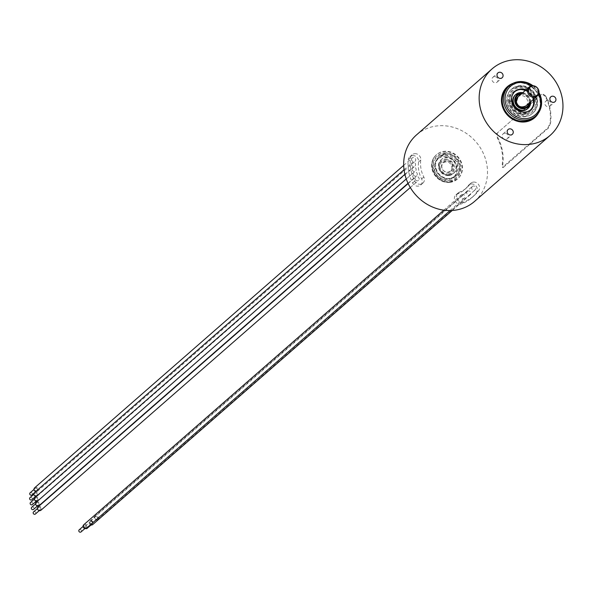 <?xml version="1.0" encoding="UTF-8"?>
<svg xmlns="http://www.w3.org/2000/svg" width="592" height="592" viewBox="0 0 592 592"><rect width="100%" height="100%" fill="white"/><g stroke="black" fill="none" stroke-linecap="round" stroke-linejoin="round"><path stroke-width="0.44" stroke-dasharray="2.96 2.22" d="M36.245 502.253A2.205 2.005 -131.1 0 1 39.686 503.437A2.205 2.005 -131.1 0 1 39.146 505.583M413.246 174.536A2.205 2.005 48.9 0 0 416.687 175.72A2.205 2.005 48.9 0 0 417.219 173.582A2.205 2.005 48.9 0 0 413.786 172.398A2.205 2.005 48.9 0 0 413.246 174.536M34.514 492.625A2.205 2.005 -131.1 0 1 38.058 494.394A2.205 2.005 -131.1 0 1 36.267 496.407M411.41 164.324A2.205 2.005 48.9 0 0 414.955 166.093A2.205 2.005 48.9 0 0 414.282 162.541A2.205 2.005 48.9 0 0 411.41 164.324M34.639 487.815A2.205 2.005 -131.1 0 1 38.177 489.88A2.205 2.005 -131.1 0 1 35.764 491.53M411.544 159.218A2.205 2.005 48.9 0 0 415.081 161.283A2.205 2.005 48.9 0 0 414.541 157.805A2.205 2.005 48.9 0 0 411.544 159.218M35.054 497.472A2.205 2.005 -131.1 0 1 38.561 498.945A2.205 2.005 -131.1 0 1 37.71 500.973M411.98 169.46A2.205 2.005 48.9 0 0 415.495 170.94A2.205 2.005 48.9 0 0 414.681 167.321A2.205 2.005 48.9 0 0 411.98 169.46M38.073 506.885A2.205 2.005 -131.1 0 1 41.403 507.788A2.205 2.005 -131.1 0 1 40.974 510.215M415.184 179.457A2.205 2.005 48.9 0 0 418.514 180.353A2.205 2.005 48.9 0 0 418.936 177.926A2.205 2.005 48.9 0 0 415.614 177.03A2.205 2.005 48.9 0 0 415.184 179.457M31.739 507.255A1.406 1.28 -131.1 0 1 33.929 508.01A1.406 1.28 -131.1 0 1 33.589 509.372M38.961 503.614A1.406 1.28 -131.1 0 1 38.621 504.976A1.406 1.28 -131.1 0 1 36.43 504.221A1.406 1.28 -131.1 0 1 36.771 502.86A1.406 1.28 -131.1 0 1 38.961 503.614M30.007 497.628A1.406 1.28 -131.1 0 1 32.264 498.753A1.406 1.28 -131.1 0 1 31.857 499.744M37.296 494.357A1.406 1.28 -131.1 0 1 35.468 495.489A1.406 1.28 -131.1 0 1 35.039 493.232A1.406 1.28 -131.1 0 1 37.296 494.357M30.14 492.818A1.406 1.28 -131.1 0 1 32.39 494.128A1.406 1.28 -131.1 0 1 31.983 494.934M37.422 489.732A1.406 1.28 -131.1 0 1 35.513 490.635A1.406 1.28 -131.1 0 1 35.172 488.422A1.406 1.28 -131.1 0 1 37.422 489.732M30.547 502.467A1.406 1.28 -131.1 0 1 32.782 503.407A1.406 1.28 -131.1 0 1 32.397 504.584M37.814 499.012A1.406 1.28 -131.1 0 1 36.097 500.373A1.406 1.28 -131.1 0 1 35.579 498.072A1.406 1.28 -131.1 0 1 37.814 499.012M33.566 511.888A1.406 1.28 -131.1 0 1 35.69 512.457A1.406 1.28 -131.1 0 1 35.416 514.004M40.715 508.062A1.406 1.28 -131.1 0 1 40.448 509.608A1.406 1.28 -131.1 0 1 38.332 509.039A1.406 1.28 -131.1 0 1 38.598 507.492A1.406 1.28 -131.1 0 1 40.715 508.062M83.709 524.808A2.205 2.005 -131.1 0 1 86.861 525.4A2.205 2.005 -131.1 0 1 86.61 528.131M461.73 194.642A2.205 2.005 48.9 0 0 460.998 197.676A2.205 2.005 48.9 0 0 464.15 198.268A2.205 2.005 48.9 0 0 461.73 194.642M97.932 519.406A2.205 2.005 -131.1 0 1 94.861 519.443A2.205 2.005 -131.1 0 1 94.794 516.328A2.205 2.005 -131.1 0 1 97.932 519.406M472.105 186.709A2.205 2.005 48.9 0 0 475.235 189.795A2.205 2.005 48.9 0 0 475.169 186.68A2.205 2.005 48.9 0 0 472.105 186.709M90.435 524.793A2.205 2.005 -131.1 0 1 89.88 521.182A2.205 2.005 -131.1 0 1 92.781 524.497M467.421 191.32A2.205 2.005 48.9 0 0 467.229 194.331A2.205 2.005 48.9 0 0 470.233 194.724A2.205 2.005 48.9 0 0 467.421 191.32M85.773 527.716A1.406 1.28 -131.1 0 1 84.234 525.407A1.406 1.28 -131.1 0 1 86.247 525.785A1.406 1.28 -131.1 0 1 85.773 527.716M92.285 523.291A1.406 1.28 -131.1 0 1 90.332 523.313A1.406 1.28 -131.1 0 1 90.295 521.33A1.406 1.28 -131.1 0 1 92.285 523.291M97.317 518.895A1.406 1.28 -131.1 0 1 95.364 518.918A1.406 1.28 -131.1 0 1 95.327 516.934A1.406 1.28 -131.1 0 1 97.317 518.895M85.781 528.545A1.406 1.28 -131.1 0 1 85.344 526.207A1.406 1.28 -131.1 0 1 87.194 528.316M92.108 524.024A1.406 1.28 -131.1 0 1 90.376 521.811A1.406 1.28 -131.1 0 1 92.167 523.972A1.406 1.28 -131.1 0 1 92.108 524.024M449.261 180.471A14.045 12.772 48.9 0 0 459.954 165.819A14.045 12.772 48.9 0 0 444.422 153.557A14.045 12.772 48.9 0 0 433.729 168.202A14.045 12.772 48.9 0 0 449.261 180.471M449.979 178.51A12.839 11.677 -131.1 0 1 436.918 170.785A12.839 11.677 -131.1 0 1 439.316 156.54A12.839 11.677 -131.1 0 1 445.554 153.905A12.839 11.677 -131.1 0 1 458.615 161.631A12.839 11.677 -131.1 0 1 456.21 175.876A12.839 11.677 -131.1 0 1 449.979 178.51M449.358 175.047A9.228 8.392 48.9 0 0 453.835 173.16A9.228 8.392 48.9 0 0 455.559 162.918A9.228 8.392 48.9 0 0 446.176 157.368A9.228 8.392 48.9 0 0 441.691 159.255A9.228 8.392 48.9 0 0 439.967 169.497A9.228 8.392 48.9 0 0 449.358 175.047M452.843 166.174A6.016 5.476 48.9 0 0 446.183 160.92A6.016 5.476 48.9 0 0 443.26 162.149A6.016 5.476 48.9 0 0 441.602 167.196A6.016 5.476 48.9 0 0 448.255 172.45A6.016 5.476 48.9 0 0 451.178 171.214A6.016 5.476 48.9 0 0 452.843 166.174M441.869 167.462A5.321 4.84 -131.1 0 1 445.924 161.912A5.321 4.84 -131.1 0 1 451.814 166.559A5.321 4.84 -131.1 0 1 447.759 172.117A5.321 4.84 -131.1 0 1 441.869 167.462M471.328 183.979A5.417 4.928 -131.1 0 1 476.582 186.761A5.417 4.928 -131.1 0 1 476.501 192.511A39.523 35.934 -131.1 0 1 471.587 197.876A39.523 35.934 -131.1 0 1 461.716 203.818A5.417 4.928 -131.1 0 1 455.278 201.472A5.417 4.928 -131.1 0 1 455.944 194.842A5.417 4.928 -131.1 0 1 457.298 194.028A28.69 26.085 48.9 0 0 464.461 189.721A28.69 26.085 48.9 0 0 468.028 185.829A5.417 4.928 -131.1 0 1 468.701 185.089A5.417 4.928 -131.1 0 1 471.328 183.979M473.511 182.077A5.417 4.928 -131.1 0 1 478.758 184.852A5.417 4.928 -131.1 0 1 478.676 190.609A39.523 35.934 -131.1 0 1 473.77 195.974A39.523 35.934 -131.1 0 1 463.899 201.916A5.417 4.928 -131.1 0 1 457.453 199.571A5.417 4.928 -131.1 0 1 458.119 192.94A5.417 4.928 -131.1 0 1 459.473 192.126A28.69 26.085 48.9 0 0 466.644 187.812A28.69 26.085 48.9 0 0 470.203 183.92A5.417 4.928 -131.1 0 1 470.877 183.187A5.417 4.928 -131.1 0 1 473.511 182.077M412.543 155.578A5.417 4.928 -131.1 0 1 418.574 161.934A28.69 26.085 48.9 0 0 421.63 178.925A5.417 4.928 -131.1 0 1 420.675 185.044A5.417 4.928 -131.1 0 1 412.587 183.002A39.523 35.934 -131.1 0 1 408.376 159.603A5.417 4.928 -131.1 0 1 409.916 156.688A5.417 4.928 -131.1 0 1 412.543 155.578M414.726 153.676A5.417 4.928 -131.1 0 1 420.757 160.032A28.69 26.085 48.9 0 0 423.813 177.015A5.417 4.928 -131.1 0 1 422.851 183.143A5.417 4.928 -131.1 0 1 414.77 181.1A39.523 35.934 -131.1 0 1 410.559 157.701A5.417 4.928 -131.1 0 1 412.091 154.786A5.417 4.928 -131.1 0 1 414.726 153.676M447.663 179.642A12.04 10.945 -131.1 0 1 435.416 172.405A12.04 10.945 -131.1 0 1 437.666 159.048A12.04 10.945 -131.1 0 1 443.512 156.577A12.04 10.945 -131.1 0 1 455.759 163.821A12.04 10.945 -131.1 0 1 453.509 177.178A12.04 10.945 -131.1 0 1 447.663 179.642M448.921 178.547A12.04 10.945 -131.1 0 1 436.674 171.303A12.04 10.945 -131.1 0 1 438.924 157.946A12.04 10.945 -131.1 0 1 444.77 155.481A12.04 10.945 -131.1 0 1 457.017 162.719A12.04 10.945 -131.1 0 1 454.767 176.076A12.04 10.945 -131.1 0 1 448.921 178.547M525.903 105.931A6.016 5.476 48.9 0 0 527.561 100.892A6.016 5.476 48.9 0 0 523.691 96.082A6.016 5.476 48.9 0 0 517.978 96.866M515.61 94.683A9.228 8.392 -131.1 0 1 524.275 93.773A9.228 8.392 -131.1 0 1 530.04 101.077A9.228 8.392 -131.1 0 1 527.746 108.573M509.201 102.261A14.045 12.772 -131.1 0 1 519.894 87.616A14.045 12.772 -131.1 0 1 535.434 99.878A14.045 12.772 -131.1 0 1 524.741 114.522A14.045 12.772 -131.1 0 1 509.201 102.261M520.605 89.51A12.839 11.677 48.9 0 0 512.968 92.189A12.839 11.677 48.9 0 0 509.431 102.949A12.839 11.677 48.9 0 0 517.682 113.205A12.839 11.677 48.9 0 0 529.87 111.525A12.839 11.677 48.9 0 0 533.54 104.318M538.772 93.573A18.863 17.146 48.9 0 0 531.956 85.773M532.941 85.722A20.061 18.241 -131.1 0 1 538.949 92.604M547.326 100.596A3.212 2.916 48.9 0 0 545.165 104.814A3.212 2.916 48.9 0 0 549.99 106.086A3.212 2.916 48.9 0 0 547.326 100.596M504.643 133.237A3.212 2.916 48.9 0 0 502.482 137.455A3.212 2.916 48.9 0 0 507.307 138.728A3.212 2.916 48.9 0 0 504.643 133.237M494.461 76.642A3.212 2.916 48.9 0 0 492.3 80.86A3.212 2.916 48.9 0 0 497.125 82.133A3.212 2.916 48.9 0 0 494.461 76.642M530.543 109.853A12.04 10.945 -131.1 0 1 530.24 110.134A12.04 10.945 -131.1 0 1 524.394 112.606A12.04 10.945 -131.1 0 1 512.147 105.361A12.04 10.945 -131.1 0 1 514.396 92.004A12.04 10.945 -131.1 0 1 514.714 91.738M545.232 96.333L541.991 93.965L496.703 133.526L497.428 138.099A44.141 40.13 -131.1 0 1 502.201 164.635L502.771 167.247L503.326 167.432L502.379 167.403L548.059 127.687L550.005 122.87L550.56 123.055A44.74 40.678 48.9 0 0 545.706 96.059L545.232 96.333A44.141 40.13 -131.1 0 1 550.005 122.87M545.706 96.059L542.568 93.61L542.094 93.884L496.703 133.526M416.546 134.872A44.141 40.13 -131.1 0 1 437.976 125.83A44.141 40.13 -131.1 0 1 482.88 152.373A44.141 40.13 -131.1 0 1 474.629 201.354M533.148 99.604A12.839 11.677 48.9 0 0 525.222 90.539M525.496 90.302A12.04 10.945 -131.1 0 1 533.414 99.367M526.125 89.755A12.04 10.945 -131.1 0 1 534.043 98.82M79.513 529.611A1.406 1.28 -131.1 0 1 81.289 531.638M550.56 123.055L548.614 127.865L503.326 167.432L502.763 164.813A44.74 40.678 48.9 0 0 497.909 137.825L497.176 133.252M444.281 152.788A14.844 13.498 -131.1 0 1 460.709 165.753A14.844 13.498 -131.1 0 1 449.402 181.233A14.844 13.498 -131.1 0 1 432.981 168.276A14.844 13.498 -131.1 0 1 444.281 152.788M449.987 182.062A16.051 14.593 48.9 0 0 457.779 178.769A16.051 14.593 48.9 0 0 460.783 160.957A16.051 14.593 48.9 0 0 444.451 151.308A16.051 14.593 48.9 0 0 436.659 154.593A16.051 14.593 48.9 0 0 433.662 172.405A16.051 14.593 48.9 0 0 449.987 182.062M449.609 182.388A16.051 14.593 -131.1 0 1 433.285 172.738A16.051 14.593 -131.1 0 1 436.282 154.926A16.051 14.593 -131.1 0 1 444.074 151.633A16.051 14.593 -131.1 0 1 460.406 161.29A16.051 14.593 -131.1 0 1 457.401 179.102A16.051 14.593 -131.1 0 1 449.609 182.388M519.177 86.025A16.051 14.593 48.9 0 0 511.377 89.311A16.051 14.593 48.9 0 0 506.952 102.764A16.051 14.593 48.9 0 0 524.704 116.779A16.051 14.593 48.9 0 0 532.504 113.486A16.051 14.593 48.9 0 0 536.929 100.041A16.051 14.593 48.9 0 0 519.177 86.025M525.082 116.446A16.051 14.593 -131.1 0 1 508.757 106.797A16.051 14.593 -131.1 0 1 511.754 88.985A16.051 14.593 -131.1 0 1 519.554 85.692A16.051 14.593 -131.1 0 1 535.878 95.349A16.051 14.593 -131.1 0 1 532.881 113.161A16.051 14.593 -131.1 0 1 525.082 116.446M508.454 102.335A14.844 13.498 -131.1 0 1 519.761 86.846A14.844 13.498 -131.1 0 1 536.182 99.811A14.844 13.498 -131.1 0 1 524.875 115.292A14.844 13.498 -131.1 0 1 508.454 102.335M445.006 154.379A12.839 11.677 -131.1 0 1 458.067 162.104A12.839 11.677 -131.1 0 1 455.67 176.357A12.839 11.677 -131.1 0 1 449.432 178.984A12.839 11.677 -131.1 0 1 436.371 171.266A12.839 11.677 -131.1 0 1 438.768 157.013A12.839 11.677 -131.1 0 1 445.006 154.379M448.81 175.528A9.228 8.392 48.9 0 0 453.294 173.634A9.228 8.392 48.9 0 0 455.019 163.392A9.228 8.392 48.9 0 0 445.628 157.842A9.228 8.392 48.9 0 0 441.151 159.736A9.228 8.392 48.9 0 0 439.419 169.978A9.228 8.392 48.9 0 0 448.81 175.528M445.458 159.322A8.029 7.296 -131.1 0 1 454.338 166.33A8.029 7.296 -131.1 0 1 448.225 174.699A8.029 7.296 -131.1 0 1 439.345 167.691A8.029 7.296 -131.1 0 1 445.458 159.322M448.085 173.93A7.222 6.564 48.9 0 0 453.59 166.404A7.222 6.564 48.9 0 0 445.598 160.092A7.222 6.564 48.9 0 0 440.1 167.625A7.222 6.564 48.9 0 0 448.085 173.93M478.676 190.609L476.501 192.511M420.757 160.032L418.574 161.934M529.914 102.431A8.029 7.296 48.9 0 0 529.81 100.388A8.029 7.296 48.9 0 0 521.989 93.366M522.773 92.685A9.228 8.392 -131.1 0 1 530.558 100.618A9.228 8.392 -131.1 0 1 530.691 101.75M521.093 94.15A7.222 6.564 -131.1 0 1 529.063 100.455A7.222 6.564 -131.1 0 1 529.011 103.215M533.932 100.307A12.839 11.677 48.9 0 0 525.674 90.051A12.839 11.677 48.9 0 0 513.493 91.73A12.839 11.677 48.9 0 0 509.949 102.49A12.839 11.677 48.9 0 0 518.207 112.746A12.839 11.677 48.9 0 0 530.388 111.067A12.839 11.677 48.9 0 0 533.932 100.307M512.753 83.45A20.668 18.789 -131.1 0 1 517.497 82.369A20.668 18.789 -131.1 0 1 536.818 91.886A20.668 18.789 -131.1 0 1 538.491 112.917M517.793 82.784A20.061 18.241 48.9 0 0 508.047 86.898L517.741 82.806C530.38 81.896 539.216 93.358 539.615 98.812C541.273 106.212 539.549 112.31 534.45 117.112A20.061 18.241 48.9 0 0 538.202 94.853A20.061 18.241 48.9 0 0 517.793 82.784M423.813 177.015L421.63 178.925M414.77 181.1L412.587 183.002M410.559 157.701L408.376 159.603M459.473 192.126L457.298 194.028M463.899 201.916L461.716 203.818M470.203 183.92L468.028 185.829M548.614 127.865L548.059 127.687M502.763 164.813L502.201 164.635M497.428 138.099L497.909 137.825M408.021 183.291L416.687 175.72M37.414 495.948L414.955 166.093M37.548 491.138L415.081 161.283M37.955 500.795L415.495 170.94M410.286 187.546L418.514 180.353M37.459 505.997L38.621 504.976M35.72 496.362L36.889 495.349M34.173 493.018L37.015 490.539M36.26 501.209L37.429 500.188M39.279 510.63L40.448 509.608M443.822 210.167L461.249 194.946M97.702 519.65L475.235 189.795M89.792 521.256L467.332 191.394M83.072 526.429L84.234 525.407M92.137 523.446L97.169 519.043M85.285 526.258L90.317 521.863M456.21 175.876L455.67 176.357L458.008 162.208L444.91 154.431L439.316 156.54M441.691 159.255L441.151 159.736C436.356 168.098 438.879 173.375 448.714 175.572L453.835 173.16M443.26 162.149L446.087 160.965C451.985 161.083 453.679 164.502 451.178 171.214M438.924 157.946L437.666 159.048M530.758 101.691L530.617 100.507L522.832 92.626M512.968 92.189L513.493 91.73L510.008 102.379C514.337 113.124 521.13 116.017 530.388 111.067L529.87 111.525M545.765 101.254L550.797 96.859M503.082 133.896L508.114 129.5M492.899 77.3L497.931 72.905M515.025 91.457L514.396 92.004M530.869 109.587L530.24 110.134M497.125 82.133L502.157 77.737M507.307 138.728L512.339 134.332M549.99 106.086L555.022 101.691M454.767 176.076L453.509 177.178M422.851 183.143L420.675 185.044M412.091 154.786L409.916 156.688M458.119 192.94L455.944 194.842M466.644 187.812L464.461 189.721M470.877 183.187L468.701 185.089M473.77 195.974L471.587 197.876M90.998 524.993L92.167 523.972M90.295 521.33L95.327 516.934M84.922 528.545L86.084 527.524M452.199 210.478L470.233 194.724M94.794 516.328L472.335 186.473M450.083 210.56L464.15 198.268M37.437 508.513L38.598 507.492M34.41 499.093L35.579 498.072M34.003 489.436L35.172 488.422M33.877 494.246L35.039 493.232M35.609 503.881L36.771 502.86M408.147 183.55L415.614 177.03M404.884 174.344L412.587 167.61M403.692 165.375L412.18 157.96M404.04 169.763L412.047 162.77M406.253 178.976L413.786 172.398M457.401 179.102L449.89 182.107C435.682 184.245 425.522 163.185 436.659 154.593L436.282 154.926M511.754 88.985L511.377 89.311C523.18 83.028 531.712 86.565 536.988 99.93C537.825 105.406 536.33 109.927 532.504 113.486L532.881 113.161"/><path stroke-width="0.89" d="M408.021 183.291L39.146 505.583A2.205 2.005 -131.1 0 1 35.712 504.399A2.205 2.005 -131.1 0 1 36.245 502.253L406.253 178.976M36.267 496.407A2.205 2.005 -131.1 0 1 34.514 492.625L404.04 169.763M35.764 491.53A2.205 2.005 -131.1 0 1 34.639 487.815L403.692 165.375M37.71 500.973A2.205 2.005 -131.1 0 1 35.054 497.472L404.884 174.344M410.286 187.546L40.974 510.215A2.205 2.005 -131.1 0 1 37.651 509.312A2.205 2.005 -131.1 0 1 38.073 506.885L408.147 183.55M37.459 505.997L33.589 509.372A1.406 1.28 -131.1 0 1 31.398 508.617A1.406 1.28 -131.1 0 1 31.739 507.255L35.609 503.881M35.72 496.362L31.857 499.744A1.406 1.28 -131.1 0 1 29.6 498.612A1.406 1.28 -131.1 0 1 30.007 497.628L33.877 494.246M34.173 493.018L31.983 494.934A1.406 1.28 -131.1 0 1 29.733 493.617A1.406 1.28 -131.1 0 1 30.14 492.818L34.003 489.436M36.26 501.209L32.397 504.584A1.406 1.28 -131.1 0 1 30.162 503.651A1.406 1.28 -131.1 0 1 30.547 502.467L34.41 499.093M39.279 510.63L35.416 514.004A1.406 1.28 -131.1 0 1 33.3 513.434A1.406 1.28 -131.1 0 1 33.566 511.888L37.437 508.513M450.083 210.56L86.61 528.131A2.205 2.005 -131.1 0 1 83.457 527.539A2.205 2.005 -131.1 0 1 83.709 524.808L443.822 210.167M92.781 524.497A2.205 2.005 -131.1 0 1 90.435 524.793M81.289 531.638A1.406 1.28 -131.1 0 1 79.047 531.542A1.406 1.28 -131.1 0 1 79.513 529.611M87.194 528.316A1.406 1.28 -131.1 0 1 85.781 528.545M529.3 86.98A6.016 5.476 -131.1 0 1 535.013 86.188A6.016 5.476 -131.1 0 1 538.883 90.998A6.016 5.476 -131.1 0 1 537.218 96.045A6.016 5.476 -131.1 0 1 531.512 96.829A6.016 5.476 -131.1 0 1 527.642 92.019A6.016 5.476 -131.1 0 1 529.3 86.98L517.978 96.866A6.016 5.476 48.9 0 0 516.291 101.72M538.609 90.724A5.321 4.84 48.9 0 0 532.719 86.077A5.321 4.84 48.9 0 0 528.663 91.634A5.321 4.84 48.9 0 0 534.554 96.281A5.321 4.84 48.9 0 0 538.609 90.724M527.746 108.573A9.228 8.392 -131.1 0 1 527.487 108.81A9.228 8.392 -131.1 0 1 518.733 110.016A9.228 8.392 -131.1 0 1 512.798 102.638A9.228 8.392 -131.1 0 1 515.343 94.905A9.228 8.392 -131.1 0 1 515.61 94.683M533.54 104.318A12.839 11.677 48.9 0 0 533.407 100.766A12.839 11.677 48.9 0 0 533.148 99.604M531.956 85.773A18.863 17.146 48.9 0 0 519.695 82.451A18.863 17.146 48.9 0 0 505.339 102.12A18.863 17.146 48.9 0 0 526.199 118.592A18.863 17.146 48.9 0 0 538.772 93.573M538.949 92.604A20.061 18.241 -131.1 0 1 535.767 115.958A20.061 18.241 -131.1 0 1 526.029 120.072A20.061 18.241 -131.1 0 1 505.62 108.003A20.061 18.241 -131.1 0 1 509.372 85.744A20.061 18.241 -131.1 0 1 519.11 81.629A20.061 18.241 -131.1 0 1 532.941 85.722M552.358 96.2A3.212 2.916 48.9 0 0 550.197 100.418A3.212 2.916 48.9 0 0 555.022 101.691A3.212 2.916 48.9 0 0 552.358 96.2M509.675 128.841A3.212 2.916 48.9 0 0 507.514 133.059A3.212 2.916 48.9 0 0 512.339 134.332A3.212 2.916 48.9 0 0 509.675 128.841M499.493 72.246A3.212 2.916 48.9 0 0 497.332 76.464A3.212 2.916 48.9 0 0 502.157 77.737A3.212 2.916 48.9 0 0 499.493 72.246M514.714 91.738A12.04 10.945 -131.1 0 1 520.242 89.54A12.04 10.945 -131.1 0 1 525.496 90.302M534.043 98.82A12.04 10.945 -131.1 0 1 530.869 109.587A12.04 10.945 -131.1 0 1 525.023 112.051A12.04 10.945 -131.1 0 1 512.776 104.814A12.04 10.945 -131.1 0 1 515.025 91.457A12.04 10.945 -131.1 0 1 520.871 88.992A12.04 10.945 -131.1 0 1 526.125 89.755M513.449 59.881A44.141 40.13 -131.1 0 1 558.352 86.432A44.141 40.13 -131.1 0 1 550.101 135.413A44.141 40.13 -131.1 0 1 528.671 144.455A44.141 40.13 -131.1 0 1 483.768 117.912A44.141 40.13 -131.1 0 1 492.019 68.931A44.141 40.13 -131.1 0 1 513.449 59.881M550.101 135.413L474.629 201.354A44.141 40.13 -131.1 0 1 453.191 210.397A44.141 40.13 -131.1 0 1 408.295 183.853A44.141 40.13 -131.1 0 1 416.546 134.872L492.019 68.931M525.222 90.539A12.839 11.677 48.9 0 0 520.605 89.51M533.414 99.367A12.04 10.945 -131.1 0 1 530.543 109.853M516.32 101.913A6.016 5.476 48.9 0 0 520.19 106.723A6.016 5.476 48.9 0 0 525.903 105.931C520.96 108.033 517.793 106.656 516.379 101.802L517.978 96.866M521.989 93.366A8.029 7.296 48.9 0 0 514.825 101.75A8.029 7.296 48.9 0 0 522.699 108.78A8.029 7.296 48.9 0 0 529.914 102.431M530.691 101.75A9.228 8.392 -131.1 0 1 528.012 108.351A9.228 8.392 -131.1 0 1 519.258 109.557A9.228 8.392 -131.1 0 1 513.323 102.187A9.228 8.392 -131.1 0 1 515.869 94.454A9.228 8.392 -131.1 0 1 522.773 92.685M529.011 103.215A7.222 6.564 -131.1 0 1 522.188 107.973A7.222 6.564 -131.1 0 1 515.573 101.683A7.222 6.564 -131.1 0 1 521.093 94.15M538.491 112.917A20.668 18.789 -131.1 0 1 524.623 121.967A20.668 18.789 -131.1 0 1 502.371 106.427A20.668 18.789 -131.1 0 1 512.753 83.45M509.372 85.744L508.047 86.898A20.061 18.241 48.9 0 0 504.295 109.157A20.061 18.241 48.9 0 0 524.704 121.227A20.061 18.241 48.9 0 0 534.45 117.112L535.767 115.958M79.202 529.803L83.072 526.429M522.832 92.626L515.343 94.905M527.487 108.81L530.758 101.691M525.903 105.931L537.218 96.045M87.135 528.367L90.998 524.993M81.052 531.919L84.922 528.545M92.692 524.579L452.199 210.478"/></g></svg>
